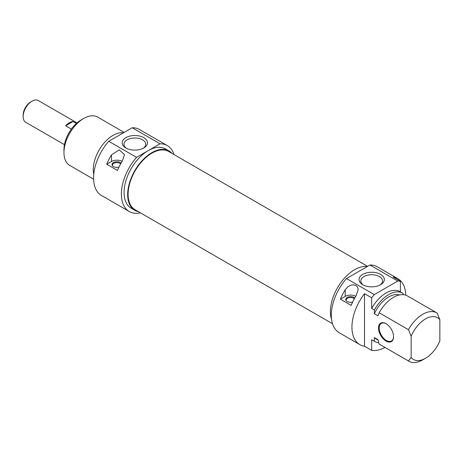 <?xml version="1.0" encoding="UTF-8"?>
<svg xmlns="http://www.w3.org/2000/svg" width="463" height="463" viewBox="0 0 463 463"><rect width="100%" height="100%" fill="white"/><g stroke="black" fill="none" stroke-linecap="round" stroke-linejoin="round"><path stroke-width="0.69" d="M367.61 266.352L168.694 151.505A33.62 19.411 120 0 0 142.783 160.511A33.62 19.411 120 0 0 128.112 194.344A33.62 19.411 120 0 0 135.074 209.739L332.486 323.712M32.034 101.171L30.778 101.895A10.782 6.227 120 0 0 23.15 115.102L23.15 116.554A12.559 7.252 -60 0 1 32.034 101.171A12.559 7.252 -60 0 1 38.313 100.546L77.003 122.886M64.444 144.641L25.749 122.301A12.559 7.252 -60 0 1 23.15 116.554M71.348 129.073L65.648 125.786A12.559 7.252 -60 0 1 73.05 121.514L76.383 123.436M65.648 125.786L73.05 121.514M81.013 120.021L83.705 118.47L81.013 120.021A24.105 13.919 120 0 0 63.969 149.543L63.969 152.651A27.913 16.112 -60 0 1 83.705 118.47A27.913 16.112 -60 0 1 97.658 117.087L124.177 132.395M93.59 179.198L69.751 165.43A27.913 16.112 -60 0 1 63.969 152.651M123.453 132.812A27.913 16.112 120 0 0 113.013 135.393A27.913 16.112 120 0 0 93.757 174.291M136.562 157.356L160.024 143.808A38.059 21.975 -60 0 1 167.322 145.59L139.513 129.53A38.059 21.975 120 0 0 132.215 127.753L108.753 141.296A38.059 21.975 120 0 0 101.455 195.455L129.264 211.51A38.059 21.975 -60 0 1 136.562 157.356L108.753 141.296M132.215 127.753L160.024 143.808M125.895 147.975A12.646 7.298 0 0 0 143.779 147.975A12.646 7.298 0 0 0 143.779 137.65A12.646 7.298 0 0 0 125.895 137.65A12.646 7.298 0 0 0 125.895 147.975L125.895 147.975M126.573 148.334A10.869 6.274 180 0 1 123.968 144.259A10.869 6.274 180 0 1 134.837 137.986A10.869 6.274 180 0 1 145.706 144.259A10.869 6.274 180 0 1 143.102 148.334M134.756 210.289L131.168 208.217A34.256 19.776 -60 0 1 125.919 180.767A34.256 19.776 -60 0 1 148.293 150.579A34.256 19.776 -60 0 1 165.424 148.883L169.012 150.955A34.256 19.776 120 0 0 151.881 152.651A34.256 19.776 120 0 0 129.507 182.839A34.256 19.776 120 0 0 134.756 210.289A34.256 19.776 120 0 0 138.356 211.632M167.322 145.59A38.059 21.975 -60 0 1 174.024 154.584M140.405 212.818A38.059 21.975 -60 0 1 129.264 211.51M171.976 153.398A34.256 19.776 120 0 0 169.012 150.955M122.278 161.083A38.059 21.975 120 0 0 117.457 170.459L106.693 164.243A38.059 21.975 -60 0 1 111.514 154.868L119.263 149.844L124.506 154.694L122.278 161.083M122.105 161.361A7.611 4.393 0 0 0 111.514 161.46L106.693 164.243M121.074 163.109A4.879 2.819 0 0 0 114.633 162.067A4.879 2.819 0 0 0 112.44 165.713A4.879 2.819 0 0 0 113.447 166.558A4.879 2.819 0 0 0 118.956 167.12M112.671 165.974A4.439 2.564 180 0 1 112.457 165.187A4.439 2.564 180 0 1 115.675 162.721A4.439 2.564 180 0 1 120.664 163.833M363.409 285.069A10.869 6.274 180 0 1 360.804 280.995A10.869 6.274 180 0 1 367.512 275.201A10.869 6.274 180 0 1 379.353 276.561A10.869 6.274 180 0 1 382.536 280.995A10.869 6.274 180 0 1 379.938 285.069M380.609 274.385A12.646 7.298 0 0 0 362.732 274.385A12.646 7.298 0 0 0 362.732 284.71A12.646 7.298 0 0 0 380.609 284.71A12.646 7.298 0 0 0 380.609 274.385M385.008 347.441A38.059 21.975 -60 0 1 371.673 350.375L364.497 346.231A38.059 21.975 -60 0 1 359.815 344.617A38.059 21.975 -60 0 1 364.497 293.658L371.673 297.802A38.059 21.975 -60 0 1 374.295 294.607L397.758 281.058A38.059 21.975 -60 0 1 400.379 281.226L393.203 277.082A38.059 21.975 -60 0 1 397.879 278.697A38.059 21.975 -60 0 1 405.75 295.174M397.879 278.697L377.247 266.786A38.059 21.975 120 0 0 369.943 265.004L397.758 281.058M369.943 265.004L346.486 278.552A38.059 21.975 120 0 0 339.182 332.706L359.815 344.617M374.295 294.607L346.486 278.552M355.972 296.007A38.059 21.975 120 0 0 351.151 305.377L340.38 299.162A38.059 21.975 -60 0 1 345.207 289.792L347.655 286.927L350.873 285.127L353.582 284.774L355.972 285.468L357.586 287.089L358.2 289.618L355.972 296.007M364.497 346.231L364.497 293.658M355.798 296.285A7.611 4.393 0 0 0 345.207 296.378L340.38 299.162M354.762 298.027A4.879 2.819 0 0 0 354.039 297.495A4.879 2.819 0 0 0 347.823 297.165A4.879 2.819 0 0 0 346.133 300.637A4.879 2.819 0 0 0 352.65 302.038M346.365 300.898A4.439 2.564 180 0 1 346.15 300.111A4.439 2.564 180 0 1 348.888 297.738A4.439 2.564 180 0 1 353.726 298.294A4.439 2.564 180 0 1 354.357 298.751M371.673 297.802L371.673 308.445L374.364 310.002L374.364 313.735L377.953 315.807L379.139 312.762L408.453 329.685L411.144 336.265L411.144 357.494L408.453 360.966L379.139 344.044L377.953 339.622L374.364 337.55L374.364 341.283L371.673 339.732L371.673 350.375M393.562 336.728A10.655 6.152 -120 0 0 386.026 323.672A10.655 6.152 -120 0 0 378.491 328.024A10.655 6.152 -120 0 0 386.026 341.075A10.655 6.152 -120 0 0 393.562 336.728M411.144 336.265A24.105 13.919 -60 0 1 439.85 319.69L439.85 340.918A24.105 13.919 -60 0 1 425.497 358.269A24.105 13.919 -60 0 1 411.144 357.494M393.556 336.514A10.151 5.857 60 0 1 391.461 340.959A10.151 5.857 60 0 1 383.636 338.239A10.151 5.857 60 0 1 379.209 328.024A10.151 5.857 60 0 1 381.309 323.377A10.151 5.857 60 0 1 386.206 323.782M439.85 319.69L437.159 313.11A27.913 16.112 120 0 0 436.759 312.866A27.913 16.112 120 0 0 408.453 329.685M400.379 291.858L400.379 281.226M403.07 294.659L403.07 293.426A27.913 16.112 -60 0 0 402.671 293.183L399.98 291.632A27.913 16.112 -60 0 0 371.673 308.445M379.139 312.762A27.913 16.112 -60 0 1 407.452 295.944L436.759 312.866M374.364 313.735A24.99 14.428 -60 0 1 399.453 294.948M374.364 310.002A27.913 16.112 -60 0 1 402.671 293.183M408.453 360.966A27.913 16.112 120 0 0 408.852 361.209A27.913 16.112 120 0 0 422.806 359.826L425.497 358.269M408.852 361.209L379.538 344.287A27.913 16.112 -60 0 1 379.139 344.044M331.583 319.592A34.256 19.776 -60 0 1 354.623 269.703A34.256 19.776 -60 0 1 367.315 266.526M378.063 340.062L376.216 339.003A24.99 14.428 -60 0 1 374.364 337.55M378.786 342.782A27.913 16.112 -60 0 1 374.758 341.526A27.913 16.112 -60 0 1 374.364 341.283M374.758 341.526L372.067 339.975A27.913 16.112 -60 0 1 371.673 339.732M111.514 154.868L111.514 161.46M345.207 289.792L345.207 296.378M129.628 182.422L129.97 182.619"/></g></svg>
